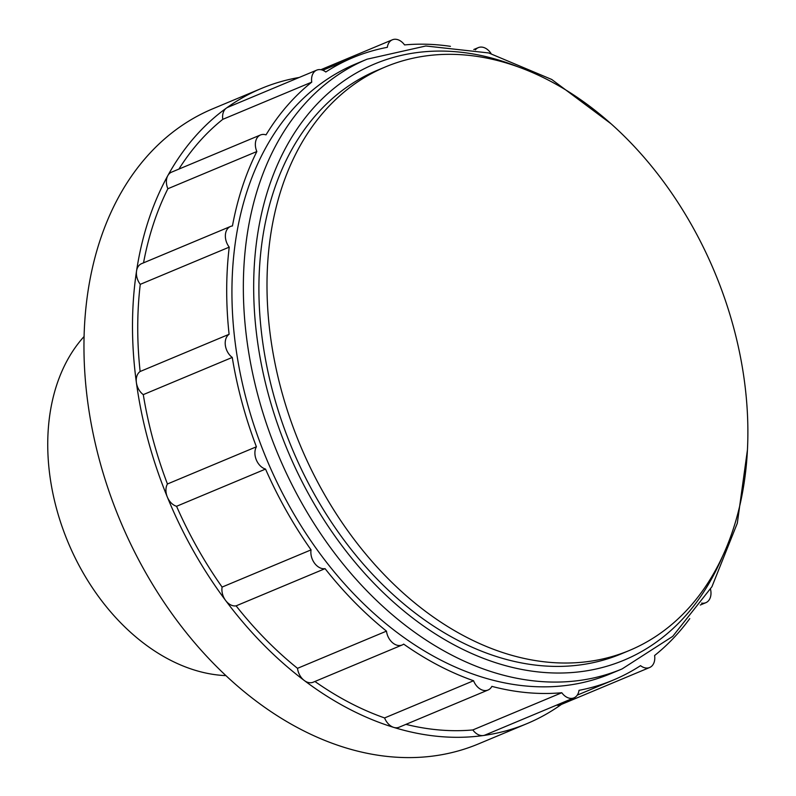 <?xml version="1.0" encoding="UTF-8"?>
<svg xmlns="http://www.w3.org/2000/svg" width="796" height="796" viewBox="0 0 796 796"><rect width="100%" height="100%" fill="white"/><g stroke="black" fill="none" stroke-linecap="round" stroke-linejoin="round"><path stroke-width="1.19" d="M561.399 704.42A344.23 244.432 -112.7 0 1 527.012 723.614L478.486 743.902A344.23 244.432 -112.7 0 1 120.166 520.634A344.23 244.432 -112.7 0 1 212.86 108.754L261.396 88.456A344.23 244.432 -112.7 0 1 299.197 77.461M527.012 723.614A344.23 244.432 -112.7 0 1 483.272 735.534A344.23 244.432 -112.7 0 1 393.731 727.395A344.23 244.432 -112.7 0 1 304.251 680.481A344.23 244.432 -112.7 0 1 225.616 600.473A344.23 244.432 -112.7 0 1 167.319 497.012A344.23 244.432 -112.7 0 1 136.385 382.577A344.23 244.432 -112.7 0 1 136.554 270.968A344.23 244.432 -112.7 0 1 167.797 175.657A344.23 244.432 -112.7 0 1 226.343 108.127A344.23 244.432 -112.7 0 1 261.396 88.456M689.764 618.611A337.345 239.546 -112.7 0 1 654.601 655.516A13.771 9.781 -112.7 0 1 649.635 667.516A13.771 9.781 -112.7 0 1 640.541 665.655A337.345 239.546 -112.7 0 1 613.328 680.053A337.345 239.546 -112.7 0 1 579.01 690.331A13.771 9.781 -112.7 0 1 573.986 697.853A13.771 9.781 -112.7 0 1 561.787 692.739A337.345 239.546 -112.7 0 1 491.868 686.371A13.771 9.781 -112.7 0 1 488.028 690.033A13.771 9.781 -112.7 0 1 473.55 680.739A337.345 239.546 -112.7 0 1 403.671 644.113A13.771 9.781 -112.7 0 1 402.129 644.999A13.771 9.781 -112.7 0 1 386.478 631.128A337.345 239.546 -112.7 0 1 325.066 568.643A13.771 9.781 -112.7 0 1 314.589 563.269A13.771 9.781 -112.7 0 1 311.057 549.877A337.345 239.546 -112.7 0 1 265.536 469.083A13.771 9.781 -112.7 0 1 256.292 459.809A13.771 9.781 -112.7 0 1 256.402 446.785A337.345 239.546 -112.7 0 1 232.253 357.424A13.771 9.781 -112.7 0 1 225.358 345.374A13.771 9.781 -112.7 0 1 229.099 334.29A337.345 239.546 -112.7 0 1 229.228 247.138A13.771 9.781 -112.7 0 1 230.512 226.462A13.771 9.781 -112.7 0 1 232.442 225.964A337.345 239.546 -112.7 0 1 256.839 151.529A13.771 9.781 -112.7 0 1 260.501 134.962A13.771 9.781 -112.7 0 1 266.023 134.872A337.345 239.546 -112.7 0 1 311.743 82.137A13.771 9.781 -112.7 0 1 316.709 70.138A13.771 9.781 -112.7 0 1 325.803 71.998A337.345 239.546 -112.7 0 1 353.016 57.601A337.345 239.546 -112.7 0 1 387.334 47.322A13.771 9.781 -112.7 0 1 392.358 39.8A13.771 9.781 -112.7 0 1 404.557 44.914A337.345 239.546 -112.7 0 1 450.436 46.337M710.51 589.169A13.771 9.781 -112.7 0 1 705.843 602.691A13.771 9.781 -112.7 0 1 701.614 603.109M475.411 49.84A13.771 9.781 -112.7 0 1 478.316 47.621A13.771 9.781 -112.7 0 1 491.102 53.601M622.094 668.929L610.671 673.695A330.459 234.651 -112.7 0 1 266.69 459.362A330.459 234.651 -112.7 0 1 355.673 63.959L367.095 59.183A330.459 234.651 -112.7 0 0 278.103 454.586A330.459 234.651 -112.7 0 0 622.094 668.929L672.729 636.372L711.932 586.712L737.315 523.221L747.434 449.899M629.457 650.441L621.368 653.824A316.251 224.562 -112.7 0 1 292.172 448.705A316.251 224.562 -112.7 0 1 377.334 70.297L385.423 66.914A316.251 224.562 -112.7 0 1 691.903 225.547A316.251 224.562 -112.7 0 1 629.457 650.441A316.251 224.562 -112.7 0 1 300.261 445.322A316.251 224.562 -112.7 0 1 385.423 66.914M225.915 675.625A193.657 137.509 -112.7 0 1 68.108 542.404A193.657 137.509 -112.7 0 1 84.087 336.509M178.901 169.09A337.345 239.546 -112.7 0 1 222.781 119.34L311.743 82.137M143.539 262.839A337.345 239.546 -112.7 0 1 167.866 188.742L256.839 151.529M167.866 188.742A13.771 9.781 -112.7 0 1 167.797 175.657A13.771 9.781 -112.7 0 1 171.538 172.165L260.501 134.962M402.129 644.999L313.166 682.212A13.771 9.781 -112.7 0 1 304.251 680.481A13.771 9.781 -112.7 0 1 297.505 668.332A337.345 239.546 -112.7 0 1 236.104 605.856A13.771 9.781 -112.7 0 1 225.616 600.473A13.771 9.781 -112.7 0 1 222.094 587.08A337.345 239.546 -112.7 0 1 176.563 506.286A13.771 9.781 -112.7 0 1 167.319 497.012A13.771 9.781 -112.7 0 1 167.439 483.988A337.345 239.546 -112.7 0 1 143.28 394.627A13.771 9.781 -112.7 0 1 136.385 382.577A13.771 9.781 -112.7 0 1 140.136 371.503A337.345 239.546 -112.7 0 1 140.265 284.341A13.771 9.781 -112.7 0 1 136.554 270.968A13.771 9.781 -112.7 0 1 141.549 263.675L230.512 226.462M140.265 284.341L229.228 247.138M140.136 371.503L229.099 334.29M143.28 394.627L232.253 357.424M167.439 483.988L256.402 446.785M176.563 506.286L265.536 469.083M222.094 587.08L311.057 549.877M236.104 605.856L325.066 568.643M297.505 668.332L386.478 631.128M488.028 690.033L399.065 727.236A13.771 9.781 -112.7 0 1 393.731 727.395A13.771 9.781 -112.7 0 1 384.587 717.942A337.345 239.546 -112.7 0 1 314.927 681.476M384.587 717.942L473.55 680.739M573.986 697.853L485.023 735.056A13.771 9.781 -112.7 0 1 483.272 735.534A13.771 9.781 -112.7 0 1 472.824 729.942A337.345 239.546 -112.7 0 1 405.95 724.36M472.824 729.942L561.787 692.739M222.781 119.34A13.771 9.781 -112.7 0 1 226.343 108.127A13.771 9.781 -112.7 0 1 227.746 107.341L316.709 70.138M649.635 667.516L560.663 704.729A13.771 9.781 -112.7 0 1 556.513 705.157M722.549 556.314A323.136 229.457 -112.7 0 1 423.83 626.193A323.136 229.457 -112.7 0 1 258.272 230.323A323.136 229.457 -112.7 0 1 517.808 66.745M611.039 123.768L551.737 79.471L488.714 52.954L425.83 45.989L367.095 59.183M613.328 680.053L577.259 695.137M392.358 39.8L320.858 69.7M353.016 57.601L322.788 70.247M478.316 47.621L473.779 49.511M705.843 602.691L700.281 605.02"/></g></svg>
